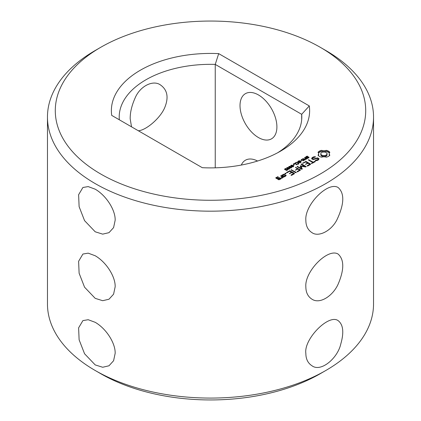 <?xml version="1.0" encoding="UTF-8"?>
<svg xmlns="http://www.w3.org/2000/svg" width="421" height="421" viewBox="0 0 421 421"><rect width="100%" height="100%" fill="white"/><g stroke="black" fill="none" stroke-linecap="round" stroke-linejoin="round"><path stroke-width="0.63" d="M95.214 322.318L88.194 319.718L82.911 320.602L78.611 327.854L79.116 339.794L84.558 353.756L95.214 364.918L102.698 367.259L108.997 365.781L113.591 360.739L115.149 353.408C115.586 343.704 106.729 329.017 95.214 322.318M95.214 255.757L88.194 253.158L82.911 254.042L78.611 261.294L79.116 273.234L84.558 287.196L95.214 298.357L102.698 300.699L108.997 299.22L113.591 294.179L115.149 286.848C115.586 277.144 106.729 262.457 95.214 255.757M95.214 189.197L88.194 186.598L82.911 187.482L78.611 194.734L79.116 206.674L84.558 220.636L95.214 231.797L102.698 234.139L108.997 232.66L113.591 227.619L115.149 220.294C115.586 210.584 106.729 195.897 95.214 189.197M100.745 47.299L95.214 50.494A163.038 94.13 0 0 0 47.462 117.049A163.038 94.13 0 0 0 95.214 183.609A163.038 94.13 0 0 0 272.892 204.011A163.038 94.13 0 0 0 373.538 117.049A163.038 94.13 0 0 0 325.786 50.494L320.255 47.299A155.212 89.61 0 0 0 100.745 47.299A155.212 89.61 0 0 0 100.751 174.026A155.212 89.61 0 0 0 320.249 174.026A155.212 89.61 0 0 0 320.255 47.299M47.462 117.049L47.462 303.951A163.038 94.13 0 0 0 95.214 370.506A163.038 94.13 0 0 0 325.786 370.506A163.038 94.13 0 0 0 373.538 303.951L373.538 117.049M100.751 373.706A155.212 89.61 0 0 1 100.745 373.701L95.214 370.506L100.751 373.706A155.212 89.61 0 0 0 320.255 373.701L325.786 370.506M305.851 220.294C304.436 205.116 327.801 181.219 338.089 187.482C344.699 193.313 344.315 204.08 336.942 219.773C331.29 231.103 318.413 237.349 312.003 232.66C307.925 230.055 305.878 225.93 305.851 220.294M305.851 286.848C304.436 271.677 327.801 247.78 338.089 254.042C344.183 259.52 344.304 269.314 338.442 283.422C333.521 295.421 320.155 304.615 312.003 299.22C307.93 296.621 305.878 292.5 305.851 286.848M305.851 353.408C303.625 339.3 328.564 313.708 338.089 320.602C343.22 324.554 344.125 332.316 340.81 343.889C337.742 358.234 320.844 372.48 312.003 365.781C307.93 363.186 305.878 359.06 305.851 353.408M276.902 126.9A26.086 15.061 -120 0 0 265.519 100.651A26.086 15.061 -120 0 0 245.417 93.662A26.086 15.061 -120 0 0 245.417 123.785A26.086 15.061 -120 0 0 271.503 138.841A26.086 15.061 -120 0 0 276.902 126.9M131.531 126.837L130.189 118.869C130.094 112.444 131.784 105.376 135.262 97.667C140.209 86.01 153.102 79.753 160.317 84.847C167.369 89.741 168.874 97.251 164.827 107.366C160.606 117.912 146.234 130.247 138.351 130.773M257.573 161.027A26.086 15.061 -120 0 0 245.417 160.222A26.086 15.061 -120 0 0 241.312 165.053M202.301 167.695A99.124 57.23 0 0 0 280.597 151.128A99.124 57.23 0 0 0 309.288 105.929L218.699 53.625A99.124 57.23 0 0 0 111.712 115.391L202.301 167.695M329.843 155.286L329.111 153.76L329.843 152.228L328.512 151.118L326.585 150.35L323.938 150.771L321.291 150.35L319.36 151.118L318.034 152.228L318.76 153.76L318.034 155.286L319.36 156.401L321.291 157.165L323.938 156.749L326.585 157.165L328.543 156.38L329.843 155.286M306.525 157.601L305.751 157.028L307.267 156.123L307.656 156.344L306.488 156.665L306.283 157.244L308.251 156.875L309.046 157.449L307.64 158.291L307.277 158.08L308.346 157.759L308.525 157.233L306.525 157.601M306.151 156.986L306.283 157.57M308.814 157.775L308.814 157.028L309.046 157.449M308.651 157.412L308.651 157.891L308.525 157.233M319.034 158.696L317.566 157.849L313.261 159.038L312.493 158.591L312.814 157.891L315.218 157.112L315.503 156.828L315.013 156.665L313.398 156.917L312.098 157.67L311.603 158.728L313.092 159.591L317.397 158.407L318.16 158.843L317.834 159.543L315.434 160.327L315.155 160.606L315.634 160.769L317.281 160.517L318.544 159.791L319.034 158.696M305.357 159.317L304.641 158.754L305.404 158.033L304.541 157.533L304.851 157.359L307.167 158.696L305.357 159.317M303.478 160.822L301.162 159.485L304.715 159.827L302.641 158.633L302.931 158.464L305.246 159.801L304.772 160.08L301.878 159.564L303.767 160.659L303.478 160.822M300.805 161.027L300.526 160.864L301.778 160.464L300.805 161.027M298.626 162.159L297.852 161.59L299.373 160.68L299.757 160.901L298.594 161.222L298.384 161.801L300.357 161.432L301.152 162.006L299.747 162.848L299.384 162.638L300.452 162.322L300.631 161.79L298.626 162.159M298.257 161.543L298.384 162.127M300.92 162.338L300.92 161.585L301.152 162.006M300.757 161.969L300.757 162.448L300.631 161.79M314.676 161.375L313.271 162.185L308.493 159.748L308.509 160.08L312.708 162.506L311.314 163.637L315.24 161.696L315.24 161.375L314.676 161.375L314.676 162.022M310.572 164.39L310.566 164.069L306.062 161.469L302.71 163.09L302.694 163.416L305.778 161.953L307.477 162.938L305.509 164.395L308.04 163.259L309.724 164.232L307.209 165.685L307.198 166.016L307.772 166.011L310.572 164.39L310.566 164.069M295.689 163.253L295.326 163.043L295.684 162.622L297.015 162.164L298.242 162.506L298.826 163.206L298.315 163.858L297.326 164.195L296.979 163.969L298.331 163.48L297.921 162.69L296.552 162.464L295.689 163.253M298.826 163.206L298.7 163.548M298.331 163.853L298.405 163.232M293.537 164.206L293.263 164.048L294.732 163.201L297.047 164.537L296.742 164.716L294.695 163.537L293.537 164.206M293.458 165.269L293.179 165.106L294.432 164.706L293.458 165.269M301.083 166.284L305.793 166.984L306.183 166.6L301.699 164.011L301.126 164.006L301.136 164.337L304.588 166.327L300.252 165.806L301.157 168.321L297.126 166.316L297.137 166.648L301.62 169.242L302.289 169.016L301.083 166.284L301.083 167.353L301.915 169.237M290.69 165.816L291.006 165.295L291.911 165.116L293.726 166.169L293.416 166.69L292.506 166.869L290.674 165.711M288.664 166.984L288.98 166.463L289.885 166.284L291.7 167.337L291.39 167.858L290.479 168.037L288.648 166.879M286.643 168.153L286.954 167.637L287.859 167.453L289.68 168.505L289.364 169.026L288.459 169.205L286.622 168.047M285.754 169.784L284.591 169.247L285.833 168.453L286.154 168.642L285.096 169.053L285.233 169.505L286.322 169.358L286.527 170.158L287.559 169.526L287.88 169.716L286.712 170.405L285.754 169.784M285.012 169.231L285.059 169.752M286.196 169.842L286.343 170.4M285.859 170.021L286.001 169.731L286.001 170.252M297.668 171.842L300.462 169.905L295.405 167.305L297.368 168.768L295.405 170.226L297.931 169.089L299.62 170.068L297.105 171.521L297.094 171.847L297.668 171.842M296.216 172.678L296.2 172.347L291.158 169.758L291.169 170.089L295.642 172.673L296.216 172.678M285.97 173.847L284.843 173.573L285.97 173.299L285.97 173.847L285.97 173.299M281.77 175.494L284.038 176.799L284.585 176.799L286.248 175.525L283.98 174.215L281.775 175.178L281.77 175.494L281.775 175.178M291.648 175.315L294.453 173.699L294.442 173.378L289.937 170.779L286.585 172.4L286.569 172.726L287.143 172.715L289.659 171.263L291.353 172.247L289.39 173.705L291.916 172.568L293.6 173.541L291.085 174.994L291.074 175.325L291.648 175.315M283.528 177.409L281.27 175.783L280.718 175.789L281.844 176.762L281.744 177.741L281.028 177.715L280.981 178.167L282.512 177.999L282.596 177.199L283.528 177.409M281.049 178.841L279.66 177.72L277.744 178.515L276.644 177.883L277.734 177.257L278.507 177.378L278.013 176.767L275.808 177.725L275.802 178.041L278.849 179.799L281.049 178.841M301.678 119.785L301.678 114.312L215.242 64.408A91.299 52.714 0 0 0 119.201 117.049A91.299 52.714 0 0 0 119.322 119.785M277.713 152.723A91.299 52.714 0 0 0 301.799 117.049A91.299 52.714 0 0 0 301.678 114.312L309.288 105.929M215.242 167.826L215.242 64.408L218.699 53.625M329.396 155.749L329.111 153.76M329.296 154.544L329.296 155.607M329.396 152.839L326.585 151.413L323.938 151.834L321.291 151.413L318.481 152.839M329.264 151.634L329.264 152.702M328.512 151.118L328.512 152.181M327.612 150.681L327.612 151.749M326.585 150.35L326.585 151.413M325.296 150.665L325.296 151.728M323.938 150.771L323.938 151.834M322.575 150.665L322.575 151.728M321.291 150.35L321.291 151.413M320.26 150.681L320.26 151.749M319.36 151.118L319.36 152.181M318.613 151.634L318.613 152.702M318.76 153.76L318.481 155.744M318.576 154.544L318.576 155.607M307.267 156.123L307.267 156.396M318.655 159.543L318.16 159.259M317.566 157.849L317.566 158.501M313.261 159.038L313.261 159.543M312.493 158.591L312.493 159.238M315.013 156.665L315.013 157.144M313.398 156.917L313.398 157.559M312.545 158.475L311.993 158.954M312.098 157.67L312.098 158.738M318.16 158.843L318.097 160.048M317.834 159.543L317.834 160.196M316.86 160.106L316.86 160.58M315.434 160.327L315.434 160.701M304.851 157.359L304.851 157.712M305.404 158.033L305.109 158.854L305.788 159.08L306.593 158.722L306.593 159.027M301.547 159.264L301.547 159.706M301.878 159.564L301.878 159.896M302.931 158.464L302.931 158.796M301.499 160.306L301.499 160.627M299.373 160.68L299.373 160.959M313.271 162.185L313.271 162.832M309.067 159.759L309.067 160.406M312.708 162.506L312.708 163.159M311.329 163.306L311.329 163.637M315.24 161.375L315.24 161.696M306.062 161.469L306.062 162.117M305.514 161.469L305.514 162.111M302.71 163.09L302.71 163.416M307.477 162.938L307.477 163.585M305.525 164.064L305.525 164.395M309.724 164.232L309.724 164.879M307.209 165.685L307.209 166.016M298.242 163.574L298.678 163.916M294.732 163.201L294.732 163.553M294.153 164.548L294.153 164.869M301.699 164.011L301.699 164.658M304.588 166.327L304.588 166.805M301.083 166.879L300.505 166.837M300.647 165.748L300.647 166.816M300.252 165.806L300.252 166.269M301.157 168.321L301.157 168.974M297.7 166.321L297.7 166.969M287.559 169.526L287.559 170.052M287.543 169.537L287.543 170.068M286.322 169.358L286.322 169.674M300.462 169.905L300.462 170.226M295.979 167.316L295.979 167.963M297.368 168.768L297.368 169.416M295.421 169.9L295.421 170.226M299.62 170.068L299.62 170.715M297.105 171.521L297.105 171.847M296.2 172.347L296.2 172.678M291.732 169.768L291.732 170.416M285.496 173.194L285.496 173.947M285.022 173.299L285.022 173.847M283.98 174.215L283.98 174.868M283.433 174.22L283.433 174.857M294.442 173.378L294.442 173.705M289.937 170.779L289.937 171.426M289.39 170.779L289.39 171.421M286.585 172.4L286.585 172.726M291.353 172.247L291.353 172.894M289.401 173.373L289.401 173.705M293.6 173.541L293.6 174.189M291.085 174.994L291.085 175.325M282.554 177.594L281.844 177.183M281.27 175.783L281.27 176.431M280.718 175.789L280.718 176.11M281.844 176.762L281.807 178.204M281.744 177.741L281.744 178.204M281.028 177.715L281.028 178.167M279.66 177.72L279.66 178.367M279.112 177.72L279.112 178.372M277.744 178.515L277.744 179.162M276.644 177.883L276.644 178.53M278.013 176.767L278.013 177.383M277.465 176.773L277.465 177.409M275.808 177.725L275.808 178.046M326.196 156.128L323.938 156.67L321.676 156.128L320.739 154.823L320.976 153.065L321.676 152.455L322.733 152.049L325.138 152.049L326.901 153.065L326.901 155.517L326.196 156.128L326.196 155.065L325.138 155.47L325.138 156.533M325.138 155.47L323.938 155.602L323.938 156.67M323.938 155.602L322.733 155.47L322.733 156.533M322.733 155.47L321.676 155.065L321.676 156.128M321.676 155.065L320.976 154.454L320.976 155.517M320.976 154.454L320.739 153.76M327.133 153.76L326.901 155.517M326.901 154.454L326.196 155.065M306.593 158.722L305.409 158.338M291.085 165.621L292.527 166.627L293.337 166.363L291.579 165.337L291.085 165.621L291.116 166.269M293.337 166.732L293.305 166.169M289.059 166.79L290.501 167.795L291.311 167.532L289.553 166.505L289.059 166.79L289.09 167.437M291.311 167.9L291.279 167.342M287.033 167.958L288.474 168.963L289.29 168.7L287.527 167.679L287.033 167.958L287.064 168.61M289.29 169.068L289.259 168.511M285.406 175.689L284.322 176.315L282.617 175.331L283.701 174.704L285.406 175.689L285.406 176.325M284.322 176.315L284.322 176.799M282.617 175.331L282.617 175.978M280.212 178.688L279.128 179.314L278.302 178.836L279.386 178.209L280.212 178.688L280.212 179.325M279.128 179.314L279.128 179.799M278.302 178.836L278.302 179.488M305.883 156.77L305.883 157.365M306.225 156.507L306.225 156.865M306.725 156.275L306.725 156.554M308.346 157.759L308.346 158.054M307.83 157.975L307.83 158.238M306.583 157.333L306.583 157.601M306.925 157.265L306.925 157.554M307.23 157.149L307.23 157.459M308.251 156.875L308.251 157.144M307.572 157.012L307.572 157.322M305.099 158.212L305.099 158.585M297.989 161.332L297.989 161.922M298.331 161.069L298.331 161.422M298.831 160.833L298.831 161.111M300.452 162.322L300.452 162.611M299.936 162.532L299.936 162.801M298.689 161.89L298.689 162.159M299.031 161.822L299.031 162.111M299.336 161.706L299.336 162.017M300.357 161.432L300.357 161.701M299.678 161.569L299.678 161.88M295.526 162.769L295.526 163.159M295.684 162.622L295.684 163.248M295.905 162.469L295.905 162.827M297.626 162.248L297.626 162.548M298.242 162.506L298.242 162.932M298.405 163.285L298.405 163.806M298.678 162.848L298.678 163.574M298.068 163.695L298.068 163.98M291.006 165.295L291.006 166.19M293.011 165.527L293.011 165.906M288.98 166.463L288.98 167.358M290.985 166.7L290.985 167.079M286.954 167.637L286.954 168.526M288.959 167.868L288.959 168.247M284.707 168.995L284.707 169.531M284.996 168.763L284.996 169.731M285.422 168.574L285.422 168.837M287.38 169.805L287.38 170.173M287.117 170.016L287.117 170.305M285.233 169.505L285.233 169.805M286.185 169.437L286.185 170.352M305.262 158.975L305.262 159.296M305.109 158.854L305.109 159.243M305.057 158.701L305.057 159.222M306.288 158.896L306.288 159.185M291.337 166.027L291.337 166.411M291.085 165.748L291.085 166.248M293.158 166.537L293.158 166.805M292.158 166.5L292.158 166.79M291.727 166.274L291.727 166.621M289.311 167.195L289.311 167.584M289.059 166.921L289.059 167.416M291.132 167.705L291.132 167.974M290.132 167.669L290.132 167.958M289.701 167.442L289.701 167.79M287.285 168.363L287.285 168.753M287.033 168.09L287.033 168.584M289.106 168.879L289.106 169.142M288.106 168.837L288.106 169.131M287.675 168.61L287.675 168.963M298.405 164.322L298.405 163.259M291.069 166.748L291.069 165.685M293.353 166.721L293.353 166.3M289.043 167.916L289.043 166.853M291.327 167.895L291.327 167.469M287.022 169.089L287.022 168.021M289.301 169.063L289.301 168.637"/></g></svg>
